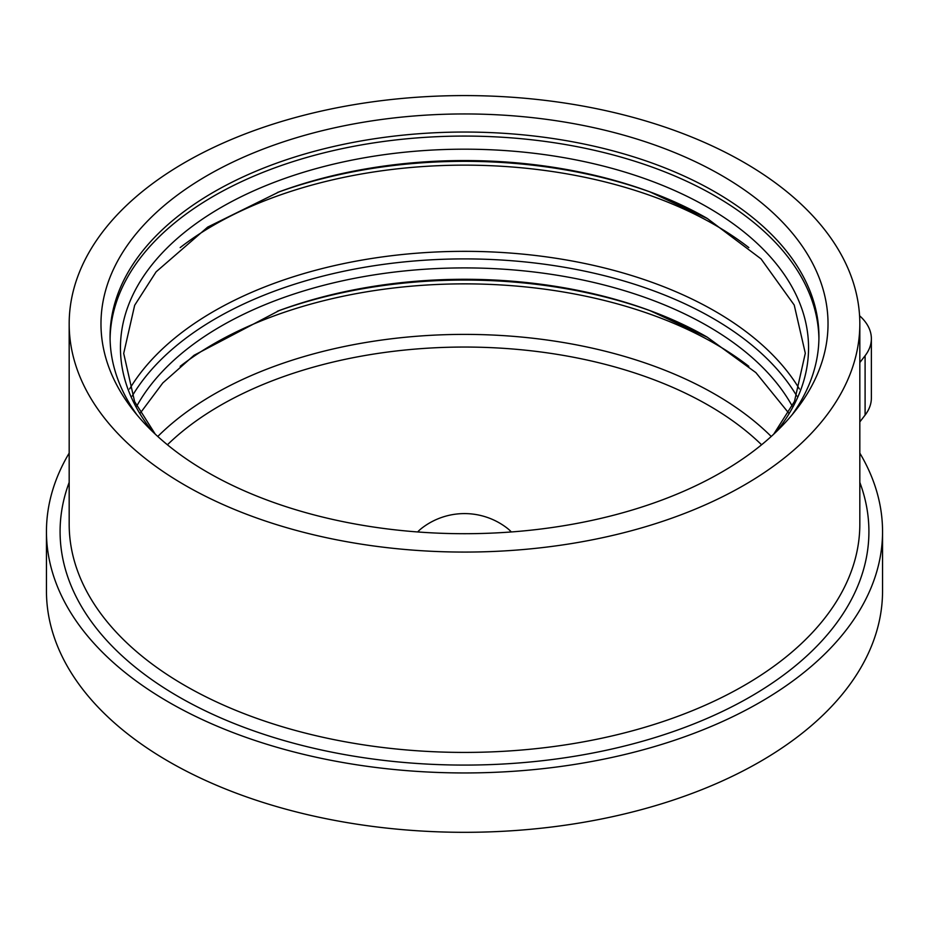 <?xml version="1.0" encoding="UTF-8"?>
<svg xmlns="http://www.w3.org/2000/svg" width="929" height="929" viewBox="0 0 929 929"><rect width="100%" height="100%" fill="white"/><g stroke="black" fill="none" stroke-linecap="round" stroke-linejoin="round"><path stroke-width="1.39" d="M417.667 531.957A53.139 30.68 180 0 1 422.08 527.962A69.791 69.791 0 0 1 506.92 527.962A53.139 30.68 180 0 1 511.333 531.957M136.958 414.857A354.437 204.635 180 0 1 110.063 336.681A354.437 204.635 180 0 1 328.866 147.618A354.437 204.635 180 0 1 715.121 191.978A354.437 204.635 180 0 1 818.937 336.681A354.437 204.635 180 0 1 792.042 414.857M110.086 338.69A354.437 204.635 180 0 1 330.48 151.264A354.437 204.635 180 0 1 715.121 196.007A354.437 204.635 180 0 1 818.913 338.69M207.446 472.234A363.518 209.873 180 0 1 132.65 409.503A363.518 209.873 180 0 1 258.355 150.962A363.518 209.873 180 0 1 721.554 175.418A363.518 209.873 180 0 1 796.35 409.503A363.518 209.873 180 0 1 207.446 472.234M859.824 323.826A395.324 228.244 0 0 1 615.788 534.698A395.324 228.244 0 0 1 184.964 485.217A395.324 228.244 180 0 1 69.176 323.826A395.324 228.244 180 0 1 313.212 112.955A395.324 228.244 180 0 1 744.036 162.436A395.324 228.244 0 0 1 859.824 323.826L859.824 524.177A395.324 228.244 0 0 1 615.788 735.048A395.324 228.244 0 0 1 184.964 685.567A395.324 228.244 0 0 1 69.176 524.177L69.176 323.826M69.176 453.108A418.05 241.354 0 0 0 46.45 531.597A418.05 241.354 0 0 0 464.5 772.951A418.05 241.354 0 0 0 882.55 531.597A418.05 241.354 0 0 0 859.824 453.108M859.58 315.755A72.706 41.979 180 0 1 871.367 338.667A72.706 41.979 180 0 1 865.096 355.726L859.824 362.554M882.55 531.597L882.55 590.96A418.05 241.354 180 0 1 464.5 832.314A418.05 241.354 180 0 1 46.45 590.96L46.45 531.597M871.367 338.667L871.367 398.03A72.706 41.979 180 0 1 865.096 415.089L859.824 421.917M761.583 444.782A345.344 199.387 0 0 0 708.699 405.45A345.344 199.387 0 0 0 167.417 444.782M771.221 436.479A354.437 204.635 0 0 0 715.121 394.326A354.437 204.635 0 0 0 157.779 436.479M180.18 366.316A354.437 204.635 180 0 1 715.121 343.8A354.437 204.635 180 0 1 748.82 366.316M180.18 247.59A354.437 204.635 180 0 1 715.121 225.073A354.437 204.635 180 0 1 748.82 247.59M799.404 388.984A354.437 204.635 0 0 0 715.121 311.273A354.437 204.635 0 0 0 129.595 388.984M277.365 311.238A351.185 202.754 180 0 1 651.647 311.238M706.992 337.006A344.044 198.632 0 0 0 649.743 310.53A344.044 198.632 0 0 0 279.257 310.53L194.045 355.284L162.819 382.934L140.453 412.871M792.228 406.089A344.044 198.632 180 0 0 707.782 326.091A344.044 198.632 0 0 0 136.772 406.089M796.792 396.044A351.185 202.754 0 0 0 712.822 318.287A351.185 202.754 0 0 0 132.208 396.044M277.365 192.512A351.185 202.754 180 0 1 651.647 192.512M706.992 218.28A344.044 198.632 0 0 0 649.743 191.804A344.044 198.632 0 0 0 279.257 191.804L207.666 227.106L156.118 271.825L134.67 305.269L123.696 353.426L134.624 401.63L155.282 434.18M776.516 431.52A344.044 198.632 180 0 0 707.782 207.364A344.044 198.632 0 0 0 267.355 185.034A344.044 198.632 0 0 0 152.484 431.52M69.176 482.372A404.417 233.493 0 0 0 178.531 696.692A404.417 233.493 0 0 0 657.999 736.627A404.417 233.493 0 0 0 859.824 482.372M865.096 415.089L865.096 355.726M649.743 310.53L707.364 337.262L755.881 372.622L788.547 412.871M649.743 191.804L707.364 218.536L761.037 258.889L794.225 305.049L805.304 353.241L794.481 401.421L773.718 434.18"/></g></svg>
